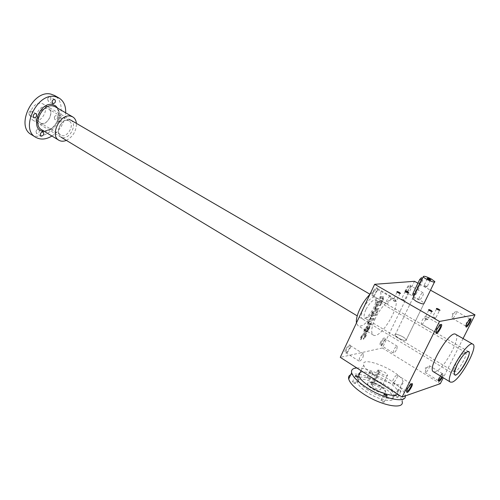 <?xml version="1.0" encoding="UTF-8"?>
<svg xmlns="http://www.w3.org/2000/svg" width="500" height="500" viewBox="0 0 500 500"><rect width="100%" height="100%" fill="white"/><g stroke="black" fill="none" stroke-linecap="round" stroke-linejoin="round"><path stroke-width="0.38" stroke-dasharray="2.5 1.88" d="M417.919 283.2L419.469 284.062M419.656 284.163L430.494 290.175M463.056 338.556L443.288 377.775M440.312 383.669L382.362 347.994L414.487 281.3M365.688 334.738L363.419 335.119L360.681 339.475L360.662 337.6L361.512 335.819L363.512 333.556L366.2 333.144L365.15 336.75L363.194 338.994L365.294 334.494L365.688 334.738L365.581 335.656L365.188 335.419M361.35 338.069L362.025 336.006L363.025 334.875L365.294 334.494M369.05 327.512L367.875 327.362L365.706 331.931L363.906 332.181L364.119 330.312L364.963 328.525L366.969 326.275L369.637 325.9L368.581 329.538L366.294 331.825L368.175 329.131L368.656 327.275L369.05 327.512L368.919 328.631L368.525 328.387M368.681 323.494L371.675 323.013L371.037 324.356L367.806 324.775C367.188 323.694 367.819 321.919 369.7 319.444L371.625 314.475L376.031 313.85L375.387 315.2L372.413 315.631C371.081 316.594 370.506 317.675 370.688 318.863L371.087 319.1C370.906 317.913 371.481 316.831 372.812 315.869L372.413 315.631M368.5 323.469C368.319 322.287 368.894 321.213 370.225 320.244L373.212 319.781L373.85 318.438L370.688 318.863M372.062 311.863L372.719 311.769L372.069 313.137L371.413 313.231L372.062 311.863L373.113 312.006L372.719 311.769M372.919 311.744L377.319 311.144L376.675 312.494L372.269 313.113L372.919 311.744L377.319 311.144M375.875 309.031L378.606 308.431L377.962 309.788L374.781 310.113L375 307.362L376.425 304.35L380.794 303.819L380.15 305.175L377.2 305.544C375.863 306.506 375.288 307.587 375.475 308.794L375.875 309.031C375.688 307.825 376.262 306.737 377.6 305.775L377.2 305.544M382.8 298.238L379.288 298.3L379.944 296.919L383.081 296.675L382.863 299.462L382.088 301.1L381.444 302.456L377.075 302.975L377.725 301.6L380.688 301.256C382.019 300.3 382.587 299.212 382.4 298.006L382.8 298.238C382.987 299.444 382.419 300.531 381.087 301.494L380.688 301.256M405.331 291.225C405.144 292.825 405.675 293.181 406.931 292.3L410.462 286.112C410.087 283.819 408.644 284.762 406.125 288.938L405.431 290.788M372.6 292.031C371.213 295.694 371.644 296.85 373.894 295.512L377.494 289.294C377.137 286.406 375.506 287.312 372.6 292.031M380.581 342.119C379.356 345.125 379.619 346.156 381.356 345.213L385.006 339.131C384.625 336.906 383.15 337.9 380.581 342.119M345.581 349.394C344.3 352.719 344.706 353.775 346.806 352.575L350.569 346.444C350.206 343.65 348.544 344.631 345.581 349.394M375.306 318.469C371.337 327.35 370.656 332.875 373.256 335.037C380.588 340.175 402.694 302.656 394.438 299.081C390.887 296.637 380.669 306.863 375.306 318.469M382.362 347.994L340.275 357.337M412.981 297.975C414.725 297.394 423.438 301.569 424.087 303.312M442.45 377.262C443.925 374.144 443.919 372.994 442.419 373.812L440.475 376.056M455.694 334.325C461.613 336.887 443.556 369.981 435.288 371.838L433.481 371.788M398.25 337.925L395.025 335.1C393.769 332.306 405.55 337.188 406.312 339.775C405.95 341.188 403.263 340.569 398.25 337.925M395.387 300.625L393.231 300.087L396.231 301.45L395.387 300.625M440.412 324.719L439.312 325.15L436.594 328.906L435.737 331.287L435.919 332.4L421.519 324.025C422.894 325.006 427.531 317.025 425.95 316.406C424.9 316.35 423.619 317.712 422.1 320.506C421.213 322.419 421.019 323.594 421.519 324.025M469.981 318.988L469.087 319.281L466.538 322.806L465.669 325.225L465.869 326.094M452.881 315.113C452.031 316.913 451.819 318.006 452.25 318.394C453.419 319.225 457.669 311.837 456.306 311.337C455.712 311.2 454.837 311.994 453.681 313.712L452.881 315.113M441.763 376.844C442.619 375.112 442.856 374.069 442.481 373.7L441.669 373.981L438.969 377.65L438.175 379.812L438.363 380.65M425.781 369.581L425.194 372.562C426.306 373.413 430.613 366.219 429.312 365.7L426.875 367.738L425.781 369.581M397.275 375.138L411.213 383.9L410.156 384.263L407.25 388.2L406.481 390.294L406.637 391.362L392.756 382.537C394.05 383.531 398.781 375.781 397.275 375.138C396.194 375.094 394.869 376.5 393.294 379.363C392.488 381.087 392.312 382.144 392.756 382.537M422.663 296.081C423.475 294.306 423.638 293.212 423.15 292.794C422.194 292.719 421.037 293.931 419.694 296.419C418.881 298.194 418.719 299.288 419.2 299.7C420.163 299.775 421.319 298.569 422.663 296.081M406.887 289.212C406.094 290.975 405.95 292.062 406.456 292.488L407.581 292.119L410.644 286.762L410.363 285.644C409.375 285.55 408.219 286.737 406.887 289.212M390.425 299.756C391.269 297.881 391.413 296.706 390.85 296.231C389.719 296.112 388.425 297.425 386.956 300.156C386.112 302.031 385.975 303.206 386.538 303.669C387.663 303.788 388.963 302.481 390.425 299.756M373.438 292.325C372.612 294.194 372.494 295.363 373.075 295.837L374.544 295.338L377.663 289.956L377.344 288.475C376.188 288.331 374.888 289.619 373.438 292.325M396.825 349.231L397.281 346.231C396.294 346.163 395.106 347.406 393.713 349.95L393.256 352.944C394.25 353.006 395.438 351.769 396.825 349.231M381.337 342.381L380.931 345.369L382.006 345.05L385.163 339.794L384.925 338.719C383.906 338.631 382.713 339.85 381.337 342.381M363.069 357.081L363.462 353.888C362.306 353.775 360.962 355.125 359.438 357.925L359.044 361.1C360.206 361.213 361.55 359.869 363.069 357.081M346.406 349.669L346.062 352.85L347.463 352.425L350.719 347.119L350.45 345.706C349.256 345.575 347.912 346.894 346.406 349.669M455.981 363.263L453.675 369.456L454.069 371.744C456.931 373.888 468.881 353.65 465.5 352.381L463.256 353.225C460.781 355.381 458.356 358.725 455.981 363.263M365.881 309.65C363.881 314.169 363.581 317 364.969 318.144L368.356 317.113C372.525 313.331 375.231 308.738 376.475 303.325L375.688 299.95C372.812 299.606 369.538 302.844 365.881 309.65M363.269 308.744C359.825 317.75 360.825 320.719 366.275 317.656C371.25 313.156 374.481 307.675 375.962 301.212C377.537 292.725 368.019 298.2 363.269 308.744M369.881 294.425C373.837 290.613 376.869 289.206 378.981 290.194C386.55 293.319 369.712 325.275 360.169 326.05L358.044 325.75L356.45 322.975M397.056 292.038L400.031 293.45M434.725 317.444L432.612 316.906L435.644 318.325L434.725 317.444M436.544 308.881L439.55 310.4L435.656 318.188M403.625 299.656L401.519 299.119L404.469 300.469L403.625 299.656M405.3 291.231L408.206 292.613M426.931 318.794C425.556 318.087 424.837 317.906 424.769 318.256L427.85 319.688L426.931 318.794M428.75 310.062L431.812 311.55M382.644 298.212L379.694 298.531L380.344 297.15L383.481 296.906L383.256 299.694L382.863 299.462M380.344 297.15L379.944 296.919M383.256 299.694L382.2 301.363L381.8 301.131M382.488 301.331L381.838 302.694L381.444 302.456M381.838 302.694L377.075 302.975M377.475 303.206L378.125 301.831L377.725 301.6M378.125 301.831L381.087 301.494M379.694 298.531L379.288 298.3M376.044 309.056L379 308.669L378.356 310.025L375.181 310.35L375.4 307.6L376.825 304.581L376.425 304.35M376.169 305.956L375.769 305.719M376.825 304.581L380.794 303.819M381.194 304.05L380.55 305.413L380.15 305.175M380.55 305.413L377.6 305.775M379 308.669L378.606 308.431M378.356 310.025L377.962 309.788M375.4 307.6L375 307.362M376.463 305.919L376.062 305.681M377.713 311.375L377.069 312.731L372.669 313.344L373.312 311.981M372.669 313.344L372.269 313.113M377.069 312.731L376.675 312.494M373.113 312.006L372.469 313.375L371.812 313.469L372.463 312.1M371.812 313.469L371.413 313.231M372.469 313.375L372.069 313.137M369.081 323.731L372.069 323.25L371.431 324.594L368.2 325.012C367.587 323.938 368.219 322.156 370.094 319.681L371.669 316.031L372.019 314.713L371.625 314.475M371.375 316.075L370.975 315.837M372.019 314.713L376.031 313.85M376.425 314.081L375.788 315.431L375.387 315.2M375.788 315.431L372.812 315.869M373.85 318.438L374.244 318.675L371.087 319.1M374.244 318.675L373.606 320.019L373.212 319.781M373.606 320.019L370.225 320.244M368.894 323.706C368.719 322.525 369.294 321.45 370.619 320.481M372.069 323.25L371.675 323.013M371.431 324.594L371.037 324.356M370.094 319.681L369.7 319.444M370.606 317.712L370.206 317.475M371.669 316.031L371.269 315.794M368.906 327.494L368.269 327.6L366.1 332.175L364.3 332.419L364.513 330.556L365.363 328.762L367.362 326.512L370.031 326.138L368.969 329.775L366.987 332.013L366.294 331.825M366.688 332.069L367.325 330.725L366.931 330.487M367.325 330.725L366.981 330.475M368.919 328.631L367.375 330.719M368.269 327.6L367.875 327.362M366.1 332.175L365.706 331.931M366.581 327.581L367.219 327.475L365.688 330.706L365.044 330.819L365.381 328.931L366.581 327.581L367.612 327.713L367.219 327.475M367.612 327.713L366.081 330.944L365.688 330.706M366.081 330.944L365.294 331.037L365.419 329.919L366.975 327.819M361.744 338.312L360.844 339.681L361.9 336.056L363.906 333.8L366.594 333.381L366.381 335.225L365.538 336.994L363.581 339.231L363.194 338.994M363.581 339.231L364.25 337.831L363.856 337.594M365.581 335.656L364.25 337.831M361.075 339.719L360.681 339.475M426.163 286.106L424.031 285.531L427.088 286.906L426.163 286.106M427.413 278.631L430.344 280.012M421.438 277.706L421.2 279.375L414.481 293.269L412.756 295.056M403.05 336.931C398.075 334.312 395.4 333.7 395.025 335.1C395.737 337.675 407.619 342.594 406.312 339.775L403.05 336.931M415.087 293.612L416.019 294.131L414.044 295.781M416.019 294.131L422.75 280.225L422.5 278.288M421.275 280.338L422.713 278.406M30.894 110.819C29.581 115.188 30.3 118.344 33.044 120.281C40.519 125.15 50.656 107.794 42.694 103.763C37.856 102.15 33.925 104.5 30.894 110.819M51.938 136.031C60.075 130.406 64.656 122.669 65.681 112.825M31.488 134.662C39.056 139.262 51.037 133.831 57.119 123.406C63.325 113.056 62.319 99.95 54.638 95.531M28.812 112.775C29.55 111.237 30.506 110.675 31.694 111.075C32.775 113.488 31.994 114.819 29.344 115.056L28.812 112.775M46.631 106.4C37.738 104.637 31.269 122.888 40.263 124.2C49.044 125.719 55.438 107.994 46.631 106.4M54.337 117.219C55.044 115.75 55.95 115.194 57.056 115.562C58.062 117.856 57.319 119.144 54.819 119.431L54.337 117.219M36.019 131.181C36.75 129.669 37.7 129.106 38.85 129.5C39.844 131.844 39.062 133.131 36.494 133.363L36.019 131.181M47.6 98.737C48.306 97.256 49.231 96.7 50.362 97.069C51.456 99.425 50.712 100.756 48.131 101.056L47.6 98.737M59.6 122.163L59.219 122.031L58.75 119.812C59.462 118.338 60.369 117.781 61.469 118.144C62.531 120.081 61.906 121.419 59.6 122.163M66.35 140.375C73.031 136.681 76.388 131.019 76.413 123.387M69.281 119.588C61.025 117.975 53.931 135.056 61.8 137.5C69.406 140.219 77.875 124.2 70.931 120.194M47.106 108.444C40.663 106.825 34.487 119.938 40.312 122.825C46.531 126.875 55.062 112.281 48.431 108.925L47.106 108.444M67.694 120.469C61.306 118.925 54.975 132.275 60.725 135.106C66.862 139.113 75.556 124.237 69.013 120.938L67.694 120.469M374.444 375.631C368.263 371.587 364.681 368.1 363.706 365.175C360.037 354.419 400.719 371.269 403.031 381.463C405.556 387.938 387.837 384.45 374.444 375.631M379.087 371.012L379.075 371.4C379.506 373.569 388.425 377.262 387.562 374.913C386.156 372.894 383.731 371.481 380.281 370.688L378.963 369.85L377.769 370.175L379.087 371.012L372.256 385.487C372.638 387.738 381.525 391.419 380.712 388.988C379.344 386.906 376.931 385.481 373.488 384.719L380.281 370.688M380.444 386.006C372.7 381.712 368.419 380.906 367.594 383.581C368.369 388.312 387.131 396.081 385.387 390.95C384.925 389.519 383.281 387.875 380.444 386.006M372.281 385.081L370.969 384.231L372.181 383.875L373.488 384.719M380.244 386.419C372.5 382.125 368.219 381.312 367.394 383.994C368.169 388.731 386.925 396.5 385.188 391.362C384.725 389.931 383.081 388.281 380.244 386.419M370.969 384.231L377.769 370.175M372.181 383.875L378.963 369.85M397.044 396.394C395.7 395.644 394.956 395.506 394.825 395.969C396.081 397.269 397.119 397.706 397.931 397.281L397.044 396.394M400.062 390.262L400.962 391.144C400.831 391.594 400.094 391.45 398.744 390.7L397.85 389.825C397.975 389.375 398.719 389.519 400.062 390.262M369.106 378.413C367.781 377.675 367.044 377.537 366.9 377.981C368.113 379.225 369.125 379.637 369.931 379.231L369.106 378.413M372.019 372.369L372.844 373.181C372.706 373.625 371.969 373.475 370.637 372.744L369.812 371.931C369.95 371.494 370.688 371.637 372.019 372.369M383.225 401.15C381.831 400.363 381.062 400.225 380.919 400.725C382.219 402.088 383.281 402.531 384.119 402.056L383.225 401.15M354.681 382.494C353.306 381.725 352.537 381.587 352.381 382.069C353.638 383.369 354.681 383.787 355.506 383.331L354.681 382.494M368.131 390.15C362.562 386.425 359.363 383.181 358.525 380.419C355.375 370.269 392.244 385.544 394.113 395.163C396.275 401.25 380.175 398.256 368.131 390.15M367.119 392.25C361.556 388.512 358.363 385.256 357.531 382.481C354.412 372.281 391.256 387.544 393.106 397.219C395.244 403.338 379.144 400.369 367.119 392.25M350.694 374.75C352.5 373.975 355.15 373.844 358.638 374.356M359.269 374.456C374.55 376.644 400.344 392.475 402.05 401.087L405.106 394.919L405.275 395.925M356.863 367.987C369.919 366.763 403.144 385.087 405.106 394.919M360.194 372.519C366.981 368.781 396.431 383.738 397.931 391.806L397.581 394.125M383.169 296.856L382.762 296.625M375.525 310.4L375.125 310.169M371.262 319.125L370.869 318.888M368.569 325.062L368.175 324.825M365.363 328.762L364.963 328.525M367.362 326.512L366.969 326.275M369.794 326.106L369.4 325.869M369.812 328L369.419 327.762M368.969 329.775L368.581 329.538M366.987 332.013L366.6 331.775M368.562 329.369L368.175 329.131M364.544 332.45L364.15 332.212M364.513 330.556L364.119 330.312M365.438 331.056L365.044 330.819M365.419 329.919L365.025 329.681M365.775 329.169L365.381 328.931M361.9 336.056L361.512 335.819M363.906 333.8L363.512 333.556M366.35 333.35L365.962 333.113M366.381 335.225L365.988 334.988M365.538 336.994L365.15 336.75M365.031 336.806L364.644 336.569M365.562 334.719L365.175 334.481M363.419 335.119L363.025 334.875M362.419 336.244L362.025 336.006M361.869 337.406L361.475 337.163M361.056 337.844L360.662 337.6M414.481 293.269L414.906 293.506M421.2 279.375L421.625 279.606M421.812 279.713L422.75 280.225M44.162 131.306C53.513 132.05 62.95 116.119 57.806 108.275M41.638 129.769C51.825 136.45 65.994 112.513 55.237 106.794C60.587 109.744 59.588 120.962 53.125 126.944C46.55 132.125 44.856 130.731 41.638 129.769M406.312 339.775L423.787 303.931L406.312 339.775M395.025 335.1L412.681 298.587L395.025 335.1M393.4 300.294L394.338 301.531L396.231 301.45M435.737 331.287L435.962 332.062M439.312 325.15L440.094 324.963M440.425 324.725L425.95 316.406M465.669 325.225L465.887 325.975M469.087 319.281L469.85 319.094M469.944 318.962L456.306 311.337M465.844 326.081L452.25 318.394M453.681 313.712L452.225 313.712L452.944 315M438.175 379.812L438.375 380.562M441.669 373.981L442.419 373.812M442.481 373.7L429.312 365.7M438.331 380.631L425.194 372.562M426.875 367.738L425.269 367.919L425.819 369.5M406.481 390.294L406.681 391.081M410.156 384.263L410.938 384.106M423.15 292.794L410.363 285.644M419.2 299.7L406.456 292.488M410.644 286.762L410.462 286.112M407.581 292.119L406.931 292.3M390.85 296.231L377.344 288.475M386.538 303.669L373.075 295.837M377.663 289.956L377.494 289.294M374.544 295.338L373.894 295.512M397.281 346.231L384.925 338.719M393.256 352.944L380.931 345.369M385.163 339.794L385.006 339.131M382.006 345.05L381.356 345.213M363.462 353.888L350.45 345.706M359.044 361.1L346.062 352.85M350.719 347.119L350.569 346.444M347.463 352.425L346.806 352.575M453.675 369.456L454.412 372.081M463.256 353.225L465.894 352.625M465.5 352.381L375.688 299.95M454.069 371.744L364.969 318.144M376.475 303.325L375.962 301.212M368.356 317.113L366.275 317.656M394.438 299.081L378.981 290.194M373.256 335.037L358.044 325.75M397 292.194L393.231 300.087M400.012 293.45L396.244 301.319M397.075 292.3L396.919 291.9M432.788 317.125L433.725 318.375L435.644 318.325M436.488 309.037L432.612 316.906M436.562 309.144L436.406 308.744M401.681 299.319L402.606 300.544L404.469 300.469M405.238 291.381L401.519 299.119M408.2 292.613L404.481 300.338M405.306 291.481L405.156 291.087M424.95 318.481L425.9 319.744L427.85 319.688M428.7 310.231L424.769 318.256M431.788 311.55L427.863 319.544M428.775 310.338L428.625 309.931M383.081 296.675L383.481 296.906M374.781 310.113L375.181 310.35M367.806 324.775L368.2 325.012M369.637 325.9L370.031 326.138M363.906 332.181L364.3 332.419M364.9 330.8L365.294 331.037M366.2 333.144L366.594 333.381M360.456 339.444L360.844 339.681M424.181 285.7L425.15 287L427.088 286.906M427.306 278.781L424.031 285.531M430.363 280.044L427.081 286.794M434.725 281.5L434.456 282.05M427.375 278.863L427.219 278.456M468.556 351.613L369.975 294.237M70.831 120.138L42.694 103.763M454.869 374.8L357.225 315.881M60.919 137.1L33.044 120.281M54.837 99.625L50.362 97.069M52.575 103.619L48.131 101.056M36.144 113.725L31.694 111.075M33.756 117.706L29.344 115.056M43.238 132.169L38.85 129.5M40.85 136.037L36.494 133.363M61.469 118.144L57.056 115.562M59.219 122.031L54.819 119.431M69.013 120.938L48.431 108.925M60.725 135.106L40.312 122.825M385.188 391.362L385.387 390.95M367.394 383.994L367.594 383.581M379.075 371.4L372.256 385.487M387.562 374.913L380.712 388.988M397.85 389.825L394.825 395.969M400.962 391.144L397.931 397.281M369.812 371.931L366.9 377.981M372.844 373.181L369.931 379.231M384.019 394.394L380.919 400.725M387.094 395.994L384.119 402.056M355.363 375.831L352.381 382.069M358.369 377.35L355.506 383.331M393.106 397.219L394.113 395.163M357.531 382.481L358.525 380.419M397.931 391.806L403.031 381.463M361.069 370.688L363.706 365.175"/><path stroke-width="0.75" d="M374.65 284.3L439.5 321.45L402.113 397.031L340.275 357.337L374.65 284.3L414.487 281.3L417.919 283.2M430.494 290.175L475 314.856L463.056 338.556M443.288 377.775L440.312 383.669L402.113 397.031M405.431 290.788L405.331 291.225M431.131 310.462C429.263 309.531 428.431 309.356 428.625 309.931C430.169 311.094 431.388 311.606 432.287 311.462L431.131 310.462M407.606 291.631C405.819 290.75 405.006 290.569 405.156 291.087C406.619 292.175 407.788 292.656 408.663 292.531L407.606 291.631M438.856 309.275C437.038 308.375 436.225 308.194 436.406 308.744C437.925 309.881 439.125 310.381 440.012 310.256L438.856 309.275M399.431 292.444C397.6 291.537 396.763 291.356 396.919 291.9C398.413 293.012 399.606 293.5 400.494 293.363L399.431 292.444M434.456 282.05L424.087 303.312C423.831 304.519 421.15 303.825 416.044 301.231L412.681 298.587L412.981 297.975M475 314.856L439.5 321.45M436.95 329.306L435.962 332.062C435.462 338.575 445.606 321.144 440.094 324.963L436.95 329.306M466.9 323.169L465.887 325.975C465.55 331.269 474.35 315.981 469.85 319.094L466.9 323.169M440.475 376.056L438.375 380.562C438.625 382.362 439.988 381.262 442.45 377.262M407.569 388.663L406.681 391.081C406.069 397.331 416.269 380.594 410.938 384.106L407.569 388.663M450.363 382.088L433.481 371.788C426.469 369.288 449.8 329.738 455.619 334.281L455.694 334.325M435.95 332.419L435.95 332.419C437.256 333.363 441.944 325.306 440.425 324.725L440.412 324.719M465.869 326.094C467.006 326.769 471.144 319.613 469.981 318.988M438.363 380.65C439.237 380.588 440.369 379.319 441.763 376.844M406.656 391.375L406.656 391.375C407.887 392.331 412.656 384.506 411.219 383.9M457.181 364.669L454.412 372.081C453.069 386.725 478.281 344.019 465.894 352.625C462.944 355.213 460.037 359.225 457.181 364.669C454.444 370.312 453.675 373.694 454.869 374.8C458.275 377.344 472.569 353.125 468.556 351.613C465.756 351.681 461.969 356.031 457.181 364.669M452.169 382.125L450.444 382.137C443.812 379.894 467.431 339.869 472.85 344.188C478.656 346.238 460.213 379.988 452.169 382.125M356.45 322.975C355.994 319.613 357.1 315.019 359.769 309.188C362.587 303.325 365.956 298.406 369.881 294.425M400.012 293.45L397.056 292.038M439.531 310.319L436.544 308.881M408.206 292.613L405.3 291.231M431.812 311.55L428.75 310.062M430.344 280.012L427.413 278.631M412.981 293.425L414.525 294.294L414.025 295.775L412.756 295.056L412.981 293.425L419.719 279.475L421.438 277.706M431.244 278.95C426.119 276.406 423.456 275.675 423.244 276.744C424.225 278.844 436.306 283.85 434.725 281.5L431.244 278.95M414.525 294.294L421.275 280.338L419.719 279.475M429.706 279.062C427.887 278.175 427.062 277.975 427.219 278.456C428.775 279.55 429.981 280.056 430.844 279.956L429.706 279.062M65.681 112.825C65.925 105.831 63.663 100.869 58.9 97.95L55.494 96.706C37.413 91.75 19.475 129.194 35.869 137.369C40.681 139.987 46.037 139.544 51.938 136.031M54.638 95.531L51.006 94.156C32.894 89.156 15.056 126.456 31.488 134.662L35.612 137.213M52.075 101.312C52.787 99.819 53.706 99.256 54.837 99.625C55.981 101.644 55.356 103.019 52.962 103.763L52.075 101.312M34.206 117.875L33.781 117.725L33.263 115.438C34 113.9 34.962 113.331 36.144 113.725C37.281 115.75 36.637 117.131 34.206 117.875M41.312 136.206L40.875 136.05L40.406 133.863C41.144 132.344 42.088 131.781 43.238 132.169C44.3 134.113 43.656 135.456 41.312 136.206M76.413 123.387C76.075 120.325 74.825 118.15 72.65 116.856L70.55 116.106C60.025 113.475 49.456 135.612 58.95 140.294C61.106 141.494 63.575 141.525 66.35 140.375M70.931 120.194L69.281 119.588M386.325 394.825L387.219 395.725C387.088 396.219 386.319 396.075 384.913 395.294L384.019 394.394C384.15 393.9 384.919 394.044 386.325 394.825M357.663 376.262L358.494 377.1C358.344 377.575 357.575 377.425 356.188 376.662L355.363 375.831C355.513 375.356 356.281 375.5 357.663 376.262M402.05 401.087C405.356 410.281 381.05 405.863 362.925 393.556C354.631 387.956 349.881 383.1 348.681 378.981C348.225 376.975 348.894 375.569 350.694 374.75M358.638 374.356L359.269 374.456M405.275 395.925C406.656 403.781 383.25 398.781 365.994 387.206C357.663 381.631 352.875 376.825 351.637 372.769C351 369.812 352.738 368.219 356.863 367.987M397.581 394.125C395.3 397.619 380.25 393.456 369.338 386.2C363.2 382.113 359.663 378.569 358.731 375.569L358.831 373.719L360.194 372.519M57.806 108.275L55.625 105.844L52.669 104.575C38.688 101.306 29.206 131.65 44.162 131.306M72.65 116.856L55.106 106.713L52.987 105.95C42.381 103.212 32.044 125.013 41.638 129.769L58.806 140.206M455.619 334.281L472.85 344.188M400.175 293.469L400.494 293.363M439.688 310.356L440.012 310.256M431.944 311.569L432.287 311.462M423.244 276.744L412.681 298.587M422.5 278.288L421.431 277.7M369.975 294.237L70.831 120.138M357.225 315.881L60.919 137.1M58.9 97.95L54.419 95.406M348.681 378.981L351.637 372.769M358.731 375.569L361.069 370.688"/></g></svg>
